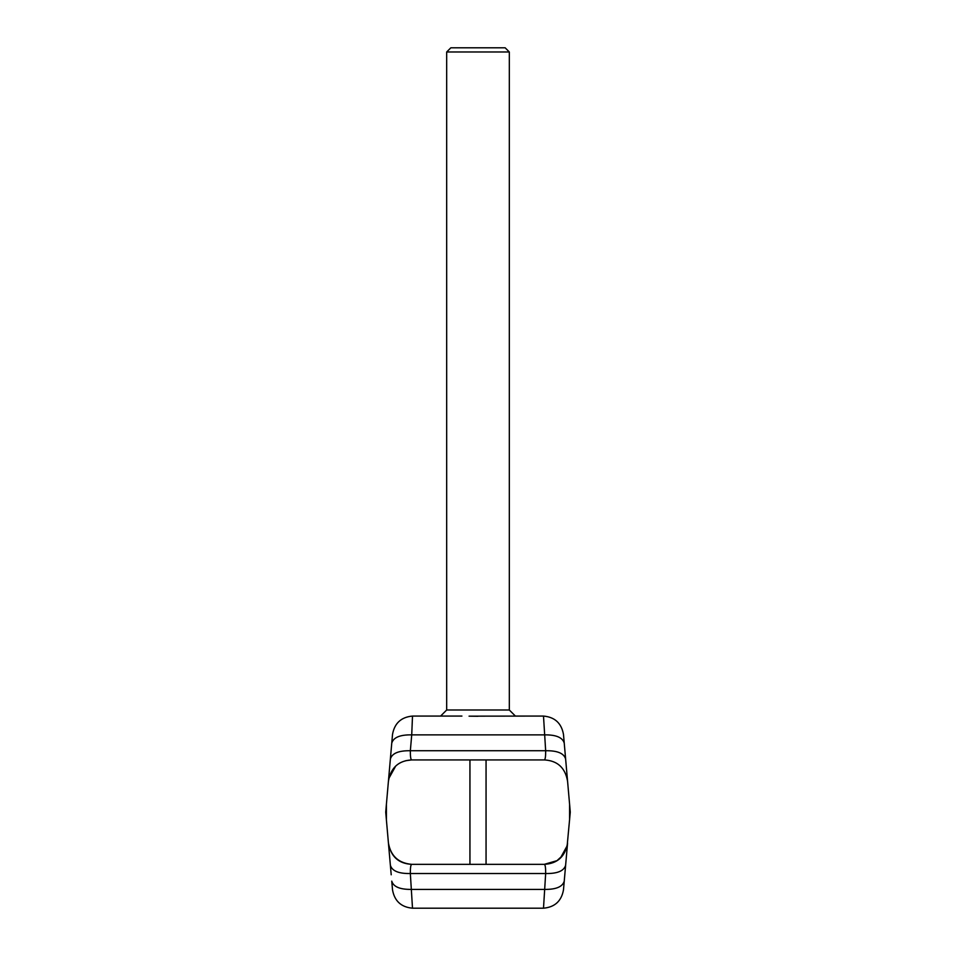 <?xml version="1.0" encoding="UTF-8"?>
<svg xmlns="http://www.w3.org/2000/svg" width="956" height="956" viewBox="0 0 956 956"><rect width="100%" height="100%" fill="white"/><g stroke="black" fill="none" stroke-linecap="round" stroke-linejoin="round"><path stroke-width="1.43" d="M469.061 716.163L543.498 716.068L545.661 750.735C545.709 756.674 545.243 759.733 544.275 759.924L411.725 759.924C410.757 759.733 410.291 756.674 410.339 750.735C398.676 750.544 392.02 753.304 390.371 759.016L386.403 804.283L391.757 743.147L386.403 804.283L386.403 819.985L390.371 865.252L385.722 812.134L386.403 804.283M515.392 716.068L543.498 716.068C554.803 717.096 561.459 723.202 563.478 734.375L564.243 743.147C562.594 737.435 555.938 734.674 544.275 734.865L411.725 734.865L412.502 716.068L440.608 716.068L446.679 709.997L509.321 709.997L515.392 716.068M486.054 759.924L486.054 864.343L544.275 864.343C557.479 863.615 565.247 856.504 567.577 842.989L564.793 874.788M560.563 857.747L567.147 845.845L570.278 812.134L564.243 743.147M486.054 864.343L411.725 864.343C410.745 864.702 410.279 867.773 410.339 873.533C398.676 873.724 392.02 870.964 390.371 865.252L391.207 874.788M543.498 908.2L412.502 908.2L410.339 873.533L545.661 873.533C557.324 873.724 563.98 870.964 565.629 865.252L563.478 889.905C561.459 901.066 554.803 907.172 543.498 908.2L545.661 873.533C545.709 867.678 545.255 864.606 544.275 864.343L556.786 860.723M412.502 908.2C401.197 907.172 394.541 901.066 392.522 889.905L391.757 881.133C393.406 886.833 400.062 889.594 411.725 889.403L544.275 889.403C555.938 889.594 562.594 886.833 564.243 881.133M388.423 842.989C390.753 856.504 398.521 863.627 411.725 864.343C398.533 863.149 390.765 856.026 388.423 842.989L386.403 819.985M566.442 848.414L562.678 855.393M562.534 855.584L557.264 860.412M461.915 716.068L412.502 716.068C401.197 717.096 394.541 723.202 392.522 734.375L391.757 743.147C393.406 737.435 400.062 734.674 411.725 734.865L410.339 750.735L545.661 750.735C557.324 750.544 563.98 753.304 565.629 759.016M478 716.271L469.743 716.175M567.577 781.279C565.247 767.764 557.479 760.653 544.275 759.924M395.437 766.521L388.841 778.447M405.846 760.677L411.725 759.924C398.521 760.653 390.753 767.764 388.423 781.279M569.597 804.283L569.597 819.985M446.679 51.983L450.85 47.8L505.15 47.8L509.321 51.983L446.679 51.983L446.679 709.997M469.946 759.924L469.946 864.343M509.321 51.983L509.321 709.997"/></g></svg>
